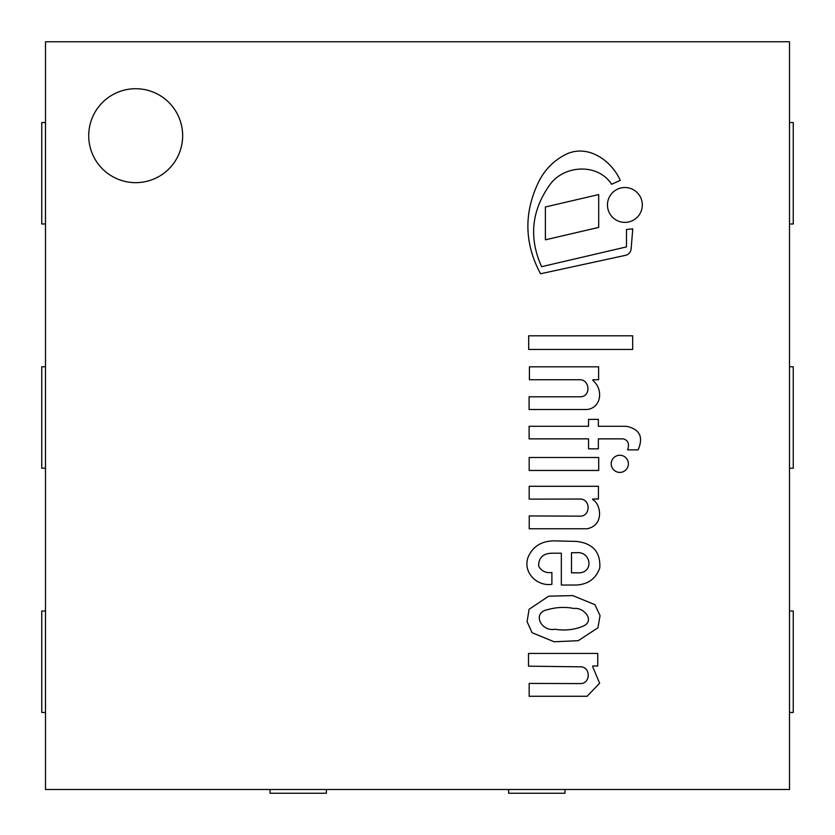 <?xml version="1.0" encoding="UTF-8"?>
<svg xmlns="http://www.w3.org/2000/svg" width="835" height="835" viewBox="0 0 835 835"><rect width="100%" height="100%" fill="white"/><g stroke="black" fill="none" stroke-linecap="round" stroke-linejoin="round"><path stroke-width="1.25" d="M45.508 41.75L789.492 41.75L789.492 789.492L45.508 789.492L45.508 41.75M182.656 135.688A46.969 46.969 0 0 1 112.203 176.362A46.969 46.969 0 0 1 112.203 95.013A46.969 46.969 0 0 1 182.656 135.688M45.508 122.536L41.75 122.536L41.75 223.989L45.508 223.989M45.508 366.774L41.75 366.774L41.75 468.226L45.508 468.226M45.508 611.011L41.75 611.011L41.75 712.464L45.508 712.464M789.492 712.464L793.25 712.464L793.25 611.011L789.492 611.011M789.492 468.226L793.25 468.226L793.25 366.774L789.492 366.774M789.492 223.989L793.25 223.989L793.25 122.536L789.492 122.536M529.171 696.265L587.099 696.265L599.645 683.239L592.735 666.841L592.735 665.986L597.756 665.986L597.756 653.429L528.503 653.429L528.503 666.173L580.471 666.831C590.783 666.695 590.794 683.667 580.471 683.583L529.171 683.427L529.171 696.265M571.505 552.707L576.421 552.707C591.138 551.058 594.238 572.987 578.342 572.841L571.505 572.841L571.505 552.707M576.421 541.404L553.511 540.871C541.07 541.216 532.584 546.706 528.054 557.352C522.637 572.559 537.145 586.587 551.893 584.333L551.893 572.518C545.85 573.217 541.435 571.109 538.638 566.172C538.512 557.822 542.927 553.501 551.893 553.219L561.329 553.219L561.329 585.032L576.421 585.032C588.153 584.333 595.929 578.645 599.77 567.946C600.709 552.165 592.923 543.324 576.421 541.404M540.527 273.765L625.551 255.322A7.087 7.087 0 0 0 631.103 249.154L632.763 228.873L626.49 229.468L626.49 246.899L541.633 266.678C528.774 238.194 531.394 211.057 549.482 185.276C563.458 164.829 597.923 162.835 611.585 184.274L620.28 180.423C611.815 161.332 589.656 144.789 567.957 153.41C554.868 159.422 545.098 168.921 538.638 181.905C523.702 212.862 524.338 243.486 540.527 273.765M529.233 528.764L587.099 528.764C604.843 525.257 600.668 503.442 592.735 499.654L592.735 499.027L598.424 499.027L598.424 486.294L529.181 486.294L529.181 499.142L580.555 499.027C590.752 499.57 590.554 516.145 580.262 516.145L529.233 515.936L529.233 528.764M598.361 426.299L598.361 419.379L588.55 419.379L588.55 426.299L529.108 426.299L529.108 438.866L588.55 438.866L588.55 448.823L598.361 448.823L598.361 438.866L623.16 438.866C628.077 440.076 629.58 443.74 627.638 449.877L638.097 449.877C643.66 437.049 639.798 429.19 626.49 426.299L598.361 426.299M598.705 457.496L529.181 457.496L529.181 470.46L598.705 470.46L598.705 457.496M598.685 194.565L545.38 206.976L545.38 239.812L598.685 227.412L598.685 194.565M580.095 396.792L529.098 396.792L529.098 409.505L587.099 409.505C601.597 407.783 603.475 389.089 592.923 380.51L592.923 379.737L598.622 379.737L598.622 366.815L529.411 366.815L529.411 379.737L579.219 379.737C589.948 378.923 591.368 396.99 580.095 396.792M632.679 335.806L528.68 335.806L528.68 349.458L632.679 349.458L632.679 335.806M573.875 608.485C584.208 607.024 595.992 621.616 582.141 626.532C573.749 629.882 564.679 630.79 554.92 629.256C541.268 631.991 531.759 612.859 547.342 609.727C556.475 607.149 565.326 606.732 573.875 608.485M572.779 595.595L548.689 596.18L529.098 609.279L527.083 621.647L532.062 632.7L554.179 641.781L578.279 640.675L597.954 627.774L600.052 615.604L594.917 604.676L572.779 595.595M628.379 463.832A8.58 8.58 0 0 0 615.51 456.401A8.58 8.58 0 0 0 615.51 471.264A8.58 8.58 0 0 0 628.379 463.832M642.313 204.951A17.431 17.431 0 0 0 616.167 189.858A17.431 17.431 0 0 0 616.167 220.043A17.431 17.431 0 0 0 642.313 204.951M508.619 789.492L508.619 793.25L564.982 793.25L564.982 789.492M326.381 789.492L326.381 793.25L270.018 793.25L270.018 789.492"/></g></svg>
